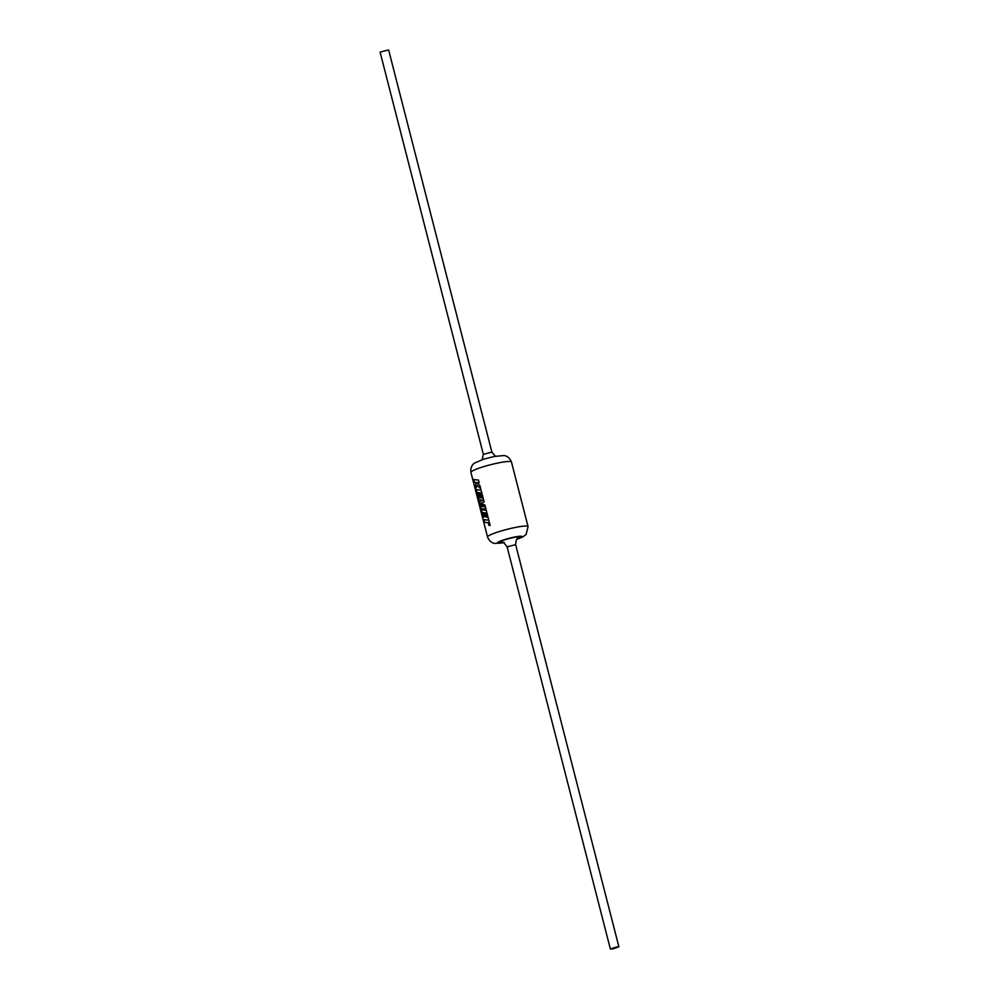 <?xml version="1.0" encoding="UTF-8"?>
<svg xmlns="http://www.w3.org/2000/svg" width="999" height="999" viewBox="0 0 999 999"><rect width="100%" height="100%" fill="white"/><g stroke="black" fill="none" stroke-linecap="round" stroke-linejoin="round"><path stroke-width="1.5" d="M616.371 947.015L610.377 949.05L612.924 948.9L618.905 946.865L616.371 947.015M491.895 452.147L388.623 49.95L380.095 52.135L483.354 454.345L491.895 452.147L495.429 456.243M474.225 482.205L476.423 482.592L475.137 485.726L475.861 488.586L477.147 485.389L480.706 488.698L479.907 485.601L476.585 482.617L479.183 482.754L478.484 480.082L473.538 479.532L474.225 482.205L476.423 482.592M480.594 503.321L484.14 502.06L483.104 498.064L478.796 497.677L477.46 492.47L478.509 492.632L479.545 496.665L480.482 496.753L479.445 492.719L480.531 492.794L481.63 497.077L482.867 497.127L481.081 490.172L476.136 489.635L478.733 499.762L482.954 500.274L479.233 501.698L479.882 504.208L484.64 506.743L480.394 506.231L481.006 508.616L485.951 509.165L484.902 505.032L480.594 503.321M487.524 520.079L483.828 519.592L484.515 522.277L488.211 522.764L488.873 525.337L490.122 525.387L486.251 510.289L481.306 509.752L483.129 516.858L482.617 512.587L483.666 512.749L484.702 516.783L485.651 516.87L484.615 512.837L485.701 512.912L486.8 517.22M476.573 482.567L475.137 485.726M475.287 485.689L475.949 488.249M480.819 488.673L477.147 485.389M479.295 482.742L476.585 482.617M473.726 479.582L474.388 482.18M478.509 492.632L477.46 492.47M478.646 492.607L479.545 496.665M479.682 496.64L480.619 496.728M480.531 492.794L479.445 492.719M480.656 492.769L481.63 497.077M481.768 497.052L482.992 497.102M476.311 489.685L478.733 499.762M478.896 499.725L482.954 500.274M483.079 500.249L479.233 501.698M479.395 501.66L479.882 504.208M480.032 504.17L484.64 506.743M480.581 506.281L481.006 508.616M481.168 508.578L486.076 509.14M484.003 519.642L484.515 522.277M484.677 522.24L488.211 522.764M488.336 522.739L488.873 525.337M488.998 525.312L490.247 525.374M481.481 509.802L483.129 516.858M483.279 516.82L483.903 516.982M483.666 512.749L482.617 512.587M483.816 512.724L484.702 516.783M484.852 516.758L485.789 516.845M485.701 512.912L484.615 512.837M485.826 512.887L486.925 517.207M517.844 538.399L517.844 538.386C516.745 538.324 516.008 540.422 515.646 544.655L507.105 546.853L610.377 949.05M502.709 542.494A10.677 1.299 -14.4 0 1 501.211 541.158A10.677 1.299 -14.4 0 1 514.01 537.437A10.677 1.299 -14.4 0 1 517.407 538.723M516.883 539.248A12.687 1.548 165.6 0 0 522.052 536.475A12.687 1.548 165.6 0 0 514.785 537.012A12.687 1.548 165.6 0 0 498.938 541.733A12.687 1.548 165.6 0 0 503.421 542.707M504.408 542.594L495.154 543.431C495.217 543.493 490.059 543.468 487.537 537A20.917 2.547 -14.4 0 1 515.971 527.322A20.917 2.547 -14.4 0 1 528.059 526.598L511.463 462A20.917 2.547 165.6 0 0 499.388 462.724A20.917 2.547 165.6 0 0 470.941 472.402C470.042 465.522 474.562 463.012 474.525 463.099L483.366 459.265L494.592 456.406L503.858 455.569C503.808 455.507 508.966 455.556 511.463 462M487.537 537L470.941 472.402M516.77 539.373L522.827 536.925L526.136 534.403L528.059 526.598M507.105 546.853C504.245 542.969 502.597 541.495 502.16 542.42M483.354 454.345L482.23 459.627M515.646 544.655L618.905 946.865"/></g></svg>
